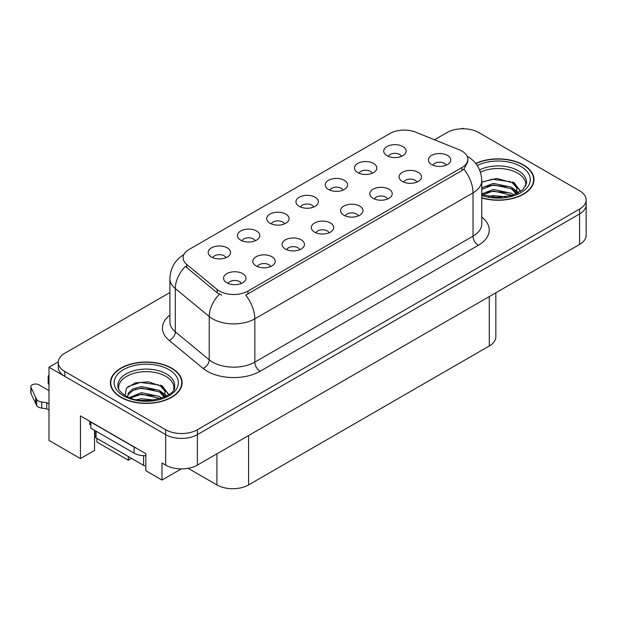 <?xml version="1.0" encoding="UTF-8"?>
<svg xmlns="http://www.w3.org/2000/svg" width="617" height="617" viewBox="0 0 617 617"><rect width="100%" height="100%" fill="white"/><g stroke="black" fill="none" stroke-linecap="round" stroke-linejoin="round"><path stroke-width="0.93" d="M446.099 165.233A6.718 3.879 0 0 0 444.294 163.343A6.718 3.879 0 0 0 437.677 162.356A6.718 3.879 0 0 0 432.987 165.233M447.464 155.415A11.199 6.471 0 0 0 433.111 154.69A11.199 6.471 0 0 0 429.401 162.734A11.199 6.471 0 0 0 431.622 164.562A11.199 6.471 0 0 0 449.685 162.734A11.199 6.471 0 0 0 447.464 155.415M342.967 190.136A6.718 3.879 0 0 0 341.162 188.247A6.718 3.879 0 0 0 334.537 187.267A6.718 3.879 0 0 0 329.856 190.136M344.332 180.326A11.199 6.471 0 0 0 329.979 179.601A11.199 6.471 0 0 0 326.262 187.637A11.199 6.471 0 0 0 328.491 189.465A11.199 6.471 0 0 0 346.553 187.637A11.199 6.471 0 0 0 344.332 180.326M372.221 173.246A6.718 3.879 0 0 0 370.416 171.356A6.718 3.879 0 0 0 363.799 170.377A6.718 3.879 0 0 0 359.109 173.246M373.586 163.436A11.199 6.471 0 0 0 359.233 162.711A11.199 6.471 0 0 0 355.523 170.747A11.199 6.471 0 0 0 357.744 172.575A11.199 6.471 0 0 0 375.807 170.747A11.199 6.471 0 0 0 373.586 163.436M255.199 240.807A6.718 3.879 0 0 0 253.394 238.918A6.718 3.879 0 0 0 246.777 237.938A6.718 3.879 0 0 0 242.088 240.807M256.564 230.997A11.199 6.471 0 0 0 242.211 230.272A11.199 6.471 0 0 0 238.501 238.309A11.199 6.471 0 0 0 240.723 240.136A11.199 6.471 0 0 0 258.785 238.309A11.199 6.471 0 0 0 256.564 230.997M329.077 232.794A6.718 3.879 0 0 0 327.272 230.905A6.718 3.879 0 0 0 320.655 229.917A6.718 3.879 0 0 0 315.966 232.794M330.442 222.976A11.199 6.471 0 0 0 316.089 222.251A11.199 6.471 0 0 0 312.379 230.295A11.199 6.471 0 0 0 314.601 232.123A11.199 6.471 0 0 0 332.663 230.295A11.199 6.471 0 0 0 330.442 222.976M270.57 266.575A6.718 3.879 0 0 0 268.765 264.685A6.718 3.879 0 0 0 262.14 263.698A6.718 3.879 0 0 0 257.451 266.575M271.935 256.757A11.199 6.471 0 0 0 257.574 256.032A11.199 6.471 0 0 0 253.865 264.076A11.199 6.471 0 0 0 256.086 265.904A11.199 6.471 0 0 0 274.156 264.076A11.199 6.471 0 0 0 271.935 256.757M401.474 156.356A6.718 3.879 0 0 0 399.669 154.466A6.718 3.879 0 0 0 393.052 153.486A6.718 3.879 0 0 0 388.363 156.356M402.839 146.545A11.199 6.471 0 0 0 388.486 145.82A11.199 6.471 0 0 0 384.777 153.857A11.199 6.471 0 0 0 386.998 155.685A11.199 6.471 0 0 0 405.061 153.857A11.199 6.471 0 0 0 402.839 146.545M358.33 215.904A6.718 3.879 0 0 0 356.526 214.014A6.718 3.879 0 0 0 349.908 213.027A6.718 3.879 0 0 0 345.219 215.904M359.696 206.086A11.199 6.471 0 0 0 345.343 205.361A11.199 6.471 0 0 0 341.633 213.405A11.199 6.471 0 0 0 343.854 215.233A11.199 6.471 0 0 0 361.924 213.405A11.199 6.471 0 0 0 359.696 206.086M416.845 182.123A6.718 3.879 0 0 0 415.04 180.233A6.718 3.879 0 0 0 408.415 179.246A6.718 3.879 0 0 0 403.734 182.123M418.21 172.305A11.199 6.471 0 0 0 403.857 171.58A11.199 6.471 0 0 0 400.14 179.624A11.199 6.471 0 0 0 402.369 181.452A11.199 6.471 0 0 0 420.432 179.624A11.199 6.471 0 0 0 418.21 172.305M387.592 199.013A6.718 3.879 0 0 0 385.787 197.124A6.718 3.879 0 0 0 379.162 196.137A6.718 3.879 0 0 0 374.473 199.013M388.957 189.195A11.199 6.471 0 0 0 374.596 188.47A11.199 6.471 0 0 0 370.886 196.514A11.199 6.471 0 0 0 373.108 198.342A11.199 6.471 0 0 0 391.178 196.514A11.199 6.471 0 0 0 388.957 189.195M284.452 223.917A6.718 3.879 0 0 0 282.655 222.027A6.718 3.879 0 0 0 276.03 221.048A6.718 3.879 0 0 0 271.341 223.917M285.818 214.107A11.199 6.471 0 0 0 271.465 213.382A11.199 6.471 0 0 0 267.755 221.418A11.199 6.471 0 0 0 269.976 223.246A11.199 6.471 0 0 0 288.046 221.418A11.199 6.471 0 0 0 285.818 214.107M313.714 207.027A6.718 3.879 0 0 0 311.909 205.137A6.718 3.879 0 0 0 305.284 204.158A6.718 3.879 0 0 0 300.595 207.027M315.079 197.216A11.199 6.471 0 0 0 300.718 196.491A11.199 6.471 0 0 0 297.008 204.528A11.199 6.471 0 0 0 299.23 206.356A11.199 6.471 0 0 0 317.3 204.528A11.199 6.471 0 0 0 315.079 197.216M241.309 283.465A6.718 3.879 0 0 0 239.512 281.576A6.718 3.879 0 0 0 232.887 280.588A6.718 3.879 0 0 0 228.197 283.465M242.674 273.647A11.199 6.471 0 0 0 228.321 272.922A11.199 6.471 0 0 0 224.611 280.966A11.199 6.471 0 0 0 226.832 282.794A11.199 6.471 0 0 0 244.903 280.966A11.199 6.471 0 0 0 242.674 273.647M299.823 249.684A6.718 3.879 0 0 0 298.019 247.795A6.718 3.879 0 0 0 291.394 246.808A6.718 3.879 0 0 0 286.712 249.684M301.189 239.866A11.199 6.471 0 0 0 286.836 239.141A11.199 6.471 0 0 0 283.126 247.186A11.199 6.471 0 0 0 285.347 249.013A11.199 6.471 0 0 0 303.41 247.186A11.199 6.471 0 0 0 301.189 239.866M225.945 257.698A6.718 3.879 0 0 0 224.141 255.808A6.718 3.879 0 0 0 217.516 254.829A6.718 3.879 0 0 0 212.834 257.698M227.311 247.887A11.199 6.471 0 0 0 212.958 247.162A11.199 6.471 0 0 0 209.248 255.199A11.199 6.471 0 0 0 211.469 257.027A11.199 6.471 0 0 0 229.532 255.199A11.199 6.471 0 0 0 227.311 247.887M461.932 151.088A20.16 11.638 0 0 0 459.241 149.777L415.758 132.2A20.16 11.638 0 0 0 389.936 133.503L188.995 249.515A20.16 11.638 0 0 0 183.087 257.752A20.16 11.638 0 0 0 186.735 264.423L217.184 289.527A20.16 11.638 0 0 0 247.957 291.085L461.932 167.546A20.16 11.638 0 0 0 467.84 159.317A20.16 11.638 0 0 0 461.932 151.088M463.729 128.768L462.881 128.282L462.04 128.768M58.276 361.878L48.982 367.246L165.68 434.623A22.405 12.934 0 0 0 197.371 434.623L579.587 213.952A22.405 12.934 0 0 0 586.15 204.805A22.405 12.934 0 0 1 579.587 213.952L197.371 434.623A22.405 12.934 0 0 1 165.68 434.623L64.824 376.393A22.405 12.934 0 0 1 58.26 367.246L58.26 362.364A22.405 12.934 0 0 0 64.824 371.511L165.68 429.748A22.405 12.934 0 0 0 197.371 429.748L579.587 209.07A22.405 12.934 0 0 0 586.15 199.923A22.405 12.934 0 0 0 579.587 190.784L478.723 132.547A22.405 12.934 0 0 0 447.04 132.547L434.515 139.781M48.982 367.246L48.982 440.415L80.449 458.593L80.449 415.904L145.828 453.649L145.828 470.725L161.986 480.049L161.986 462.981L165.68 465.11A22.405 12.934 0 0 0 197.371 465.11L579.587 244.44A22.405 12.934 0 0 0 586.15 235.293L586.15 199.923M181.305 468.905L161.986 480.049M96.877 438.378L96.877 442.034L128.351 460.205L128.351 456.549M495.852 292.79L495.852 336.82A22.405 12.934 180 0 1 489.289 345.967L248.589 484.931A22.405 12.934 180 0 1 216.906 484.931L188.139 468.326M94.555 430.327L94.555 450.449L80.449 458.593M131.521 458.377L128.351 460.205M481.769 197.964A35.848 20.693 0 0 0 534.006 179.562A35.848 20.693 0 0 0 523.509 164.924A35.848 20.693 0 0 0 475.699 163.428M171.595 368.102A35.848 20.693 0 0 0 132.532 363.614A35.848 20.693 0 0 0 110.404 382.733A35.848 20.693 0 0 0 120.901 397.371A35.848 20.693 0 0 0 159.965 401.852A35.848 20.693 0 0 0 182.1 382.733A35.848 20.693 0 0 0 171.595 368.102M110.775 384.63A35.848 20.693 0 0 0 110.651 385.17M467.84 159.317L467.84 161.785L463.891 169.166L461.932 170.585L245.689 295.142A26.138 15.093 60 0 1 254.821 318.827A29.871 17.245 180 0 1 212.58 318.827A29.871 17.245 180 0 1 209.232 316.529L175.305 288.555A29.871 17.245 180 0 1 169.899 278.66L169.899 321.958A29.871 17.245 0 0 0 175.305 331.846L209.232 359.819A29.871 17.245 0 0 0 212.58 362.125A29.871 17.245 0 0 0 254.821 362.125L473.023 236.149A29.871 17.245 0 0 0 481.769 223.948L481.769 180.658A29.871 17.245 180 0 1 473.023 192.851A26.138 15.093 -120 0 0 463.891 169.166M221.711 295.142L217.184 292.851L185.378 266.374A26.138 17.484 129.5 0 0 175.305 288.555L175.305 331.846A7.466 4.998 -50.5 0 1 169.181 340.414A37.344 21.556 180 0 1 169.899 315.117M169.899 292.558L64.824 353.225A22.405 12.934 0 0 0 58.26 362.364M181.845 385.17A35.848 20.693 0 0 0 181.722 384.63M533.759 182A35.848 20.693 0 0 0 533.636 181.46M89.743 421.272L89.743 424.504L90.799 425.113M136.087 448.027A14.939 8.623 180 0 1 134.105 447.063L90.799 422.067A14.939 8.623 0 0 0 90.969 421.982M90.799 422.067L90.799 428.159L134.105 453.163A14.939 8.623 0 0 0 145.828 455.662M48.982 410.112L46.73 408.816L46.73 402.716L48.982 404.012M95.026 436.697L94.555 436.427M48.982 390.6L38.987 384.831A4.766 2.753 180 0 0 33.796 384.237A4.766 2.753 180 0 0 30.85 386.782A4.766 2.753 180 0 0 31.012 387.491L36.673 399.515A7.466 4.311 0 0 0 41.755 402.014L46.73 402.716M46.73 408.816L41.755 408.115L41.755 402.014M36.673 399.515L36.673 405.616L31.012 393.592A4.766 2.753 0 0 1 30.85 392.875L30.85 386.782M36.673 405.616A7.466 4.311 0 0 0 41.755 408.115M35.67 397.525L35.67 403.626M48.982 378.337A4.766 2.753 180 0 1 48.157 376.786A4.766 2.753 180 0 1 48.982 375.244M48.157 376.786L48.157 382.887A4.766 2.753 0 0 0 48.982 384.437M480.435 172.197A27.634 15.949 180 0 1 517.694 173.161A27.634 15.949 180 0 1 525.63 186.172M516.884 193.591L516.791 187.792L512.195 182.686L496.839 178.452L481.769 182.069M475.861 163.628A35.47 20.477 180 0 1 523.239 165.078A35.47 20.477 180 0 1 533.636 179.562A35.47 20.477 180 0 1 481.769 197.725M488.51 196.491L493.33 195.574L505.847 196.838M492.89 197.147L501.405 197.317M481.769 193.923L493.33 189.473L511.362 193.283L513.529 194.957M482.471 194.841L493.33 191L512.21 195.388M481.769 187.83L493.33 183.38L511.362 187.182L516.599 193.723M481.769 189.357L493.33 184.899L511.362 188.709L516.144 193.931M481.769 182.277L492.281 179.215L510.629 181.753M512.287 182.532L514.216 183.627L520.594 191.486M486.836 186.373L492.281 185.316L506.866 186.511M514.601 189.974L518.095 192.982M486.836 192.465L492.281 191.417L506.866 192.612M494.834 197.309L499.585 197.394M512.627 181.946L514.216 182.863L520.74 191.386M512.457 187.954L518.535 192.751M118.78 389.342A27.634 15.949 180 0 1 134.305 373.223A27.634 15.949 180 0 1 165.788 376.331A27.634 15.949 180 0 1 173.716 389.342M164.978 396.762L164.878 390.962L160.289 385.856L148.481 381.854L135.37 382.879L126.408 388.186L125.112 395.489M171.333 368.249A35.47 20.477 180 0 1 181.722 382.733A35.47 20.477 180 0 1 159.826 401.652A35.47 20.477 180 0 1 121.163 397.217A35.47 20.477 180 0 1 110.775 382.733A35.47 20.477 180 0 1 132.678 363.814A35.47 20.477 180 0 1 171.333 368.249M136.596 399.662L141.416 398.744L153.941 400.009M140.984 400.317L149.499 400.487M129.393 397.572L141.416 392.651L159.448 396.453L161.623 398.127M130.565 398.019L141.416 394.17L160.304 398.559M127.711 396.847L128.213 393.152L133.048 388.833L141.416 386.55L159.448 390.353L164.685 396.893M127.634 396.461L128.213 394.679L133.048 390.353L141.416 388.078L159.448 391.88L164.23 397.101M94.987 430.581L94.987 436.396A3.733 2.159 0 0 0 96.082 437.916L143.607 465.357A3.733 2.159 0 0 0 145.828 465.974M127.858 386.689L140.375 382.393L158.723 384.923M160.381 385.702L162.31 386.797L168.688 394.656M134.922 389.543L140.375 388.486L154.96 389.682M162.687 393.145L166.189 396.16M134.922 395.644L140.375 394.587L154.96 395.782M142.928 400.479L147.671 400.572M160.721 385.116L162.31 386.041L168.827 394.556M160.551 391.124L166.621 395.921M579.587 244.44L579.587 209.07M197.371 465.11L197.371 429.748M165.68 465.11L165.68 429.748M248.589 484.931L248.589 435.54M489.289 345.967L489.289 296.576M216.906 484.931L216.906 453.834M186.735 264.423L186.735 267.747M217.184 289.527L217.184 292.851M247.957 291.085L247.957 294.124M461.932 167.546L461.932 170.585M260.104 371.272A7.466 4.311 60 0 1 254.821 362.125L254.821 318.827L473.023 192.851L473.023 236.149A7.466 4.311 60 0 0 478.306 245.296L260.104 371.272A37.344 21.556 180 0 1 207.297 371.272A37.344 21.556 180 0 1 203.109 368.395L169.181 340.414M219.413 294.24A26.138 17.484 129.5 0 0 209.232 316.529L209.232 359.819A7.466 4.998 -50.5 0 1 203.109 368.395M481.769 217.115A37.344 21.556 180 0 1 478.306 245.296M64.824 371.511L64.824 376.393M134.105 447.063L134.105 453.163M31.012 387.491L31.012 393.592M479.579 169.906A28.397 16.397 180 0 1 518.241 170.708A28.397 16.397 180 0 1 526.486 183.48L522.846 189.704L512.025 195.442L496.654 197.394L481.769 194.586M477.211 165.51A32.115 18.541 180 0 1 520.864 166.451A32.115 18.541 180 0 1 523.517 190.938A32.115 18.541 180 0 1 481.769 195.504M517.686 173.184A29.122 16.813 180 0 1 518.211 173.462M117.924 386.651A28.397 16.397 180 0 1 134.452 370.562A28.397 16.397 180 0 1 166.328 373.879A28.397 16.397 180 0 1 174.572 386.651C177.164 396.245 141.918 407.058 125.413 395.659C117.392 390.345 118.186 387.26 117.924 386.651M168.958 369.622A32.115 18.541 180 0 1 168.958 395.844A32.115 18.541 180 0 1 123.547 395.844A32.115 18.541 180 0 1 123.547 369.622A32.115 18.541 180 0 1 168.958 369.622M165.772 376.355A29.122 16.813 180 0 1 166.305 376.64M143.607 465.357L143.607 455.67M96.082 437.916L96.082 431.214M481.769 180.658C481.268 169.914 476.548 161.862 467.609 156.494L467.108 156.217M184.067 254.497C175.128 259.865 170.408 267.917 169.899 278.66M533.636 179.562L533.636 182.539M181.722 382.733L181.722 385.71M110.775 382.733L110.775 385.71"/></g></svg>
